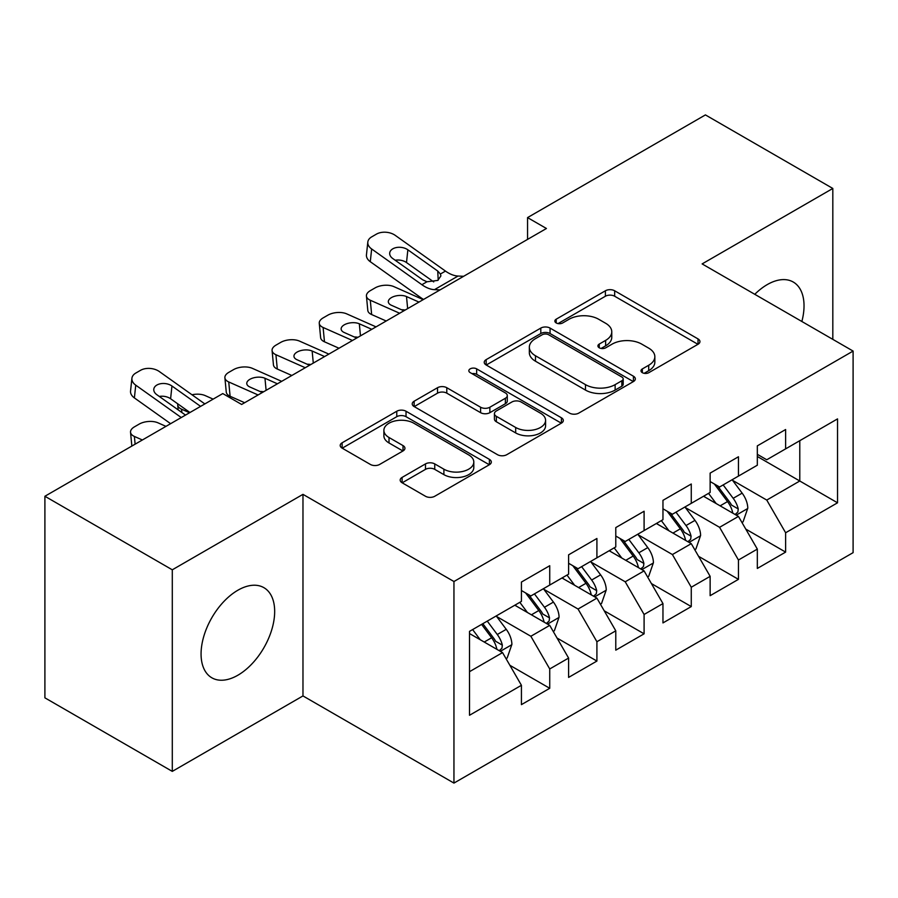 <?xml version="1.0" encoding="UTF-8"?>
<svg xmlns="http://www.w3.org/2000/svg" width="898" height="898" viewBox="0 0 898 898"><rect width="100%" height="100%" fill="white"/><g stroke="black" fill="none" stroke-linecap="round" stroke-linejoin="round"><path stroke-width="1.35" d="M642.339 372.67A4.58 2.649 0 0 0 648.816 372.67L698.027 344.26A6.544 3.783 0 0 0 699.946 341.588A6.544 3.783 0 0 0 698.027 338.916L614.67 290.784A6.544 3.783 0 0 0 605.398 290.784L556.199 319.194A4.58 2.649 0 0 0 554.852 321.069A4.58 2.649 0 0 0 556.199 322.943A4.58 2.649 0 0 0 562.687 322.943L569.051 319.261A20.957 12.101 0 0 1 598.685 319.261L605.634 323.269A20.957 12.101 0 0 1 611.774 331.833A20.957 12.101 0 0 1 605.634 340.387L599.269 344.057A4.58 2.649 0 0 0 597.922 345.932A4.58 2.649 0 0 0 599.269 347.807A4.58 2.649 0 0 0 605.746 347.807L612.122 344.125A20.957 12.101 0 0 1 641.756 344.125L648.704 348.143A20.957 12.101 0 0 1 654.844 356.697A20.957 12.101 0 0 1 648.704 365.25L642.339 368.932A4.58 2.649 0 0 0 640.992 370.795A4.58 2.649 0 0 0 642.339 372.67L642.339 368.932M237.869 675.229A52.039 30.049 120 0 0 271.87 629.363A52.039 30.049 120 0 0 263.889 587.662A52.039 30.049 120 0 0 237.869 590.233A52.039 30.049 120 0 0 203.868 636.098A52.039 30.049 120 0 0 211.849 677.799A52.039 30.049 120 0 0 237.869 675.229M801.858 321.495A52.039 30.049 120 0 0 793.248 282.028A52.039 30.049 120 0 0 767.229 284.61A52.039 30.049 120 0 0 754.78 294.308M402.102 477.41A6.544 3.783 0 0 0 400.182 480.093A6.544 3.783 0 0 0 402.102 482.765L425.484 496.268A6.544 3.783 0 0 0 434.744 496.268L489.399 464.715A6.544 3.783 0 0 0 491.318 462.043A6.544 3.783 0 0 0 489.399 459.372L406.031 411.239A6.544 3.783 0 0 0 396.77 411.239L342.127 442.793A6.544 3.783 0 0 0 340.207 445.464A6.544 3.783 0 0 0 342.127 448.136L370.38 464.446A6.544 3.783 0 0 0 379.641 464.446L403.022 450.942A6.544 3.783 0 0 0 404.942 448.27A6.544 3.783 0 0 0 403.022 445.599L389.014 437.506A17.522 10.114 0 0 1 383.884 430.355A17.522 10.114 0 0 1 394.705 421.016A17.522 10.114 0 0 1 413.798 423.205L468.666 454.893A17.522 10.114 0 0 1 473.807 462.043A17.522 10.114 0 0 1 462.986 471.383A17.522 10.114 0 0 1 443.893 469.194L434.744 463.907A6.544 3.783 0 0 0 425.484 463.907L402.102 477.41L402.102 482.765M172.293 569.803L172.293 771.382L302.974 695.928L302.974 494.349L172.293 569.803L44.9 496.257L222.771 393.571L241.641 404.459L546.433 228.496L527.553 217.597L527.553 239.396M302.974 494.349L453.95 581.522L853.1 351.073L853.1 552.652L453.95 783.09L453.95 581.522M832.816 339.365L832.816 188.457L702.124 263.911L853.1 351.073M832.816 188.457L705.424 114.91L527.553 217.597M569.512 413.114A6.544 3.783 0 0 0 578.772 413.114L633.427 381.56A6.544 3.783 0 0 0 635.335 378.889A6.544 3.783 0 0 0 633.427 376.217L550.059 328.084A6.544 3.783 0 0 0 540.798 328.084L486.155 359.638A6.544 3.783 0 0 0 484.235 362.309A6.544 3.783 0 0 0 486.155 364.981L569.512 413.114M472.011 373.658A4.58 2.649 0 0 1 476.658 374.309L476.658 368.865L561.407 417.795A6.544 3.783 0 0 1 563.327 420.466A6.544 3.783 0 0 1 561.407 423.138L506.764 454.691A6.544 3.783 0 0 1 497.503 454.691L414.135 406.558L414.135 401.215A6.544 3.783 0 0 0 412.227 403.887A6.544 3.783 0 0 0 414.135 406.558M414.135 401.215L437.528 387.712A6.544 3.783 0 0 1 446.789 387.712L480.598 407.232A6.544 3.783 0 0 0 489.859 407.232L505.372 398.274A6.544 3.783 0 0 0 507.291 395.603A6.544 3.783 0 0 0 505.372 392.92L470.182 372.603A4.58 2.649 0 0 1 468.835 370.728A4.58 2.649 0 0 1 471.663 368.292A4.58 2.649 0 0 1 476.658 368.865M757.328 456.487L799.781 481.002L799.781 440.694L837.531 418.895L785.627 448.865L785.627 429.525L757.328 445.868L757.328 465.209L738.448 476.097L738.448 456.768L710.138 473.111L710.138 492.441L691.269 503.34L691.269 484L662.96 500.343L662.96 519.684L644.091 530.583L644.091 511.243L615.781 527.586L615.781 546.927L596.912 557.815L596.912 538.486L568.602 554.829L568.602 574.159L549.733 585.058L549.733 565.718L521.424 582.061L521.424 601.402L469.519 631.361L469.519 715.268L521.424 685.297L502.554 652.61L469.519 633.55M837.531 418.895L837.531 502.801L785.627 532.761L766.757 500.074L732.555 480.329M745.767 529.09L785.627 552.102L785.627 532.761M785.627 552.102L757.328 568.445L757.328 549.105L738.448 560.004L719.579 527.317L685.376 507.561M698.588 556.322L738.448 579.345L738.448 560.004M738.448 579.345L710.138 595.688L710.138 576.348L691.269 587.236L672.4 554.549L638.197 534.804M651.409 583.565L691.269 606.577L691.269 587.236M691.269 606.577L662.96 622.92L662.96 603.579L644.091 614.479L625.221 581.792L591.007 562.047M604.219 610.808L644.091 633.82L644.091 614.479M644.091 633.82L615.781 650.163L615.781 630.823L596.912 641.722L578.043 609.035L543.829 589.279M557.041 638.04L596.912 661.063L596.912 641.722M596.912 661.063L568.602 677.406L568.602 658.066L549.733 668.954L530.853 636.267L496.65 616.522M509.862 665.283L549.733 688.295L549.733 668.954M549.733 688.295L521.424 704.638L521.424 685.297M521.424 590.514L530.853 595.958L549.733 585.058M469.519 671.682L502.554 652.61M568.602 563.271L578.043 568.715L596.912 557.815M530.853 636.267L549.733 625.378L514.812 605.218M568.602 658.066L549.733 625.378M615.781 536.027L625.221 541.483L644.091 530.583M578.043 609.035L596.912 598.135L561.991 577.975M615.781 630.823L596.912 598.135M662.96 508.796L672.4 514.24L691.269 503.34M625.221 581.792L644.091 570.892L609.181 550.743M662.96 603.579L644.091 570.892M710.138 481.553L719.579 486.997L738.448 476.097M672.4 554.549L691.269 543.66L656.359 523.5M710.138 576.348L691.269 543.66M757.328 454.309L766.757 459.765L785.627 448.865M719.579 527.317L738.448 516.417L703.538 496.257M757.328 549.105L738.448 516.417M44.9 496.257L44.9 697.836L172.293 771.382M302.974 695.928L453.95 783.09M766.757 500.074L799.781 481.002L837.531 502.801M644.169 373.321L648.704 370.694A20.957 12.101 0 0 0 654.844 362.141L654.844 356.697M611.774 331.833L611.774 337.278A20.957 12.101 0 0 1 605.634 345.831L601.099 348.458M697.937 344.316L614.67 296.239A6.544 3.783 0 0 0 605.398 296.239L558.028 323.583M633.337 381.616L550.059 333.54A6.544 3.783 0 0 0 540.798 333.54L486.245 365.037M621.843 380.763A4.58 2.649 0 0 0 623.19 378.889A4.58 2.649 0 0 0 621.843 377.014L548.678 334.774A4.58 2.649 0 0 0 542.19 334.774L535.477 338.647A20.957 12.101 0 0 0 529.337 347.2A20.957 12.101 0 0 0 535.477 355.765L585.485 384.636A20.957 12.101 0 0 0 615.13 384.636L621.843 380.763L621.843 386.207A4.58 2.649 0 0 0 623.19 384.333L623.19 378.889M529.337 347.2L529.337 352.656A20.957 12.101 0 0 0 535.477 361.209L535.477 355.765M621.843 386.207L615.13 390.08A20.957 12.101 0 0 1 585.485 390.08L535.477 361.209M414.225 406.614L437.528 393.156L437.528 387.712M507.291 395.603L507.291 401.047A6.544 3.783 0 0 1 505.372 403.718L489.859 412.676A6.544 3.783 0 0 1 480.598 412.676L446.789 393.156A6.544 3.783 0 0 0 437.528 393.156M476.658 374.309L561.317 423.183M515.677 427.482A17.522 10.114 0 0 0 534.77 429.671A17.522 10.114 0 0 0 545.58 420.331A17.522 10.114 0 0 0 540.45 413.181L521.121 402.012A6.544 3.783 0 0 0 511.86 402.012L496.347 410.97A6.544 3.783 0 0 0 494.428 413.641A6.544 3.783 0 0 0 496.347 416.324L515.677 427.482L515.677 432.926A17.522 10.114 0 0 0 534.77 435.126A17.522 10.114 0 0 0 545.58 425.775L545.58 420.331M494.428 413.641L494.428 419.097A6.544 3.783 0 0 0 496.347 421.768L496.347 416.324M515.677 432.926L496.347 421.768M473.807 462.043L473.807 467.488A17.522 10.114 0 0 1 462.986 476.838A17.522 10.114 0 0 1 443.893 474.638L434.744 469.362A6.544 3.783 0 0 0 425.484 469.362L402.192 482.81M383.884 430.355L383.884 435.799A17.522 10.114 0 0 0 389.014 442.961L389.014 437.506M402.944 450.998L389.014 442.961M489.309 464.76L406.031 416.683A6.544 3.783 0 0 0 396.77 416.683L342.217 448.192M741.939 522.468L743.073 521.817L747.787 508.189A17.679 10.204 -120 0 0 742.152 493.137L732.128 479.757M423.216 299.629L393.874 286.619A13.347 6.769 -5.4 0 0 375.072 287.921L370.346 290.638A13.347 6.769 -5.4 0 0 366.44 296.059A13.347 6.769 -5.4 0 0 370.29 300.246L371.649 314.558A13.347 6.769 174.6 0 1 367.798 310.371L366.44 296.059M716.155 503.542L708.533 493.372M399.632 313.245L370.29 300.246M386.196 321.001L371.649 314.558M704.975 497.088L704.111 495.932M735.114 514.498L737.864 512.028L738.246 508.942A17.679 10.204 -120 0 0 733.183 498.311L723.159 484.931M717.446 485.762L729.816 502.285A9.002 5.197 60 0 1 731.455 505.024L738.246 508.942M418.973 302.087L406.502 296.553A10.675 5.41 174.6 0 0 391.461 297.586A10.675 5.41 174.6 0 0 388.329 301.919A10.675 5.41 174.6 0 0 391.405 305.275L403.876 310.798M405.166 310.057A10.675 5.41 -5.4 0 0 401.507 309.743M714.337 483.966L727.526 501.578A17.679 10.204 60 0 1 732.588 512.208L732.936 513.241M440.031 289.919L434.464 289.661A33.361 19.262 60 0 1 421.892 284.711L371.649 248.971L370.29 261.711A13.347 8.542 -173.9 0 1 366.451 254.852L367.81 242.112A13.347 8.542 6.1 0 0 371.649 248.971M423.542 299.449A50.041 28.893 60 0 1 420.522 297.451L370.29 261.711M463.626 276.303L458.047 276.045A33.361 19.262 60 0 1 445.475 271.095L395.232 235.355A13.347 8.542 6.1 0 0 376.43 234.131L371.716 236.859A13.347 8.542 6.1 0 0 367.81 242.112M438.202 280.165L437.753 271.061L440.39 274.025L440.907 275.899L437.797 280.412L426.965 281.781L422.655 279.783L392.763 258.523A10.675 6.836 -173.9 0 1 389.698 253.034A10.675 6.836 -173.9 0 1 392.819 248.825A10.675 6.836 -173.9 0 1 407.86 249.801L406.502 262.553L433.723 281.916M406.502 262.553A10.675 6.836 6.1 0 0 395.199 260.252M437.753 271.061L407.86 249.801M694.76 549.699L695.894 549.048L700.608 535.433A17.679 10.204 -120 0 0 694.973 520.369L684.95 507M376.038 326.872L346.695 313.862A13.347 6.769 -5.4 0 0 327.893 315.153L323.168 317.881A13.347 6.769 -5.4 0 0 319.261 323.291A13.347 6.769 -5.4 0 0 323.112 327.478L324.47 341.801A13.347 6.769 174.6 0 1 320.62 337.614L319.261 323.291M668.976 530.785L661.355 520.615M352.443 340.488L323.112 327.478M339.017 348.244L324.47 341.801M657.796 524.331L656.921 523.175M687.935 541.73L690.674 539.271L691.067 536.185A17.679 10.204 -120 0 0 686.005 525.543L675.981 512.174M670.256 513.005L682.637 529.528A9.002 5.197 60 0 1 684.276 532.267L691.067 536.185M371.794 329.319L359.323 323.796A10.675 5.41 174.6 0 0 344.271 324.829A10.675 5.41 174.6 0 0 341.15 329.162A10.675 5.41 174.6 0 0 344.226 332.507L356.697 338.041M357.988 337.289A10.675 5.41 -5.4 0 0 354.317 336.986M667.147 511.209L680.347 528.821A17.679 10.204 60 0 1 685.399 539.451L685.758 540.473M647.581 576.943L648.715 576.292L653.43 562.664A17.679 10.204 -120 0 0 647.784 547.612L637.771 534.231M328.859 354.104L299.517 341.105A13.347 6.769 -5.4 0 0 280.704 342.396L275.989 345.124A13.347 6.769 -5.4 0 0 272.083 350.534A13.347 6.769 -5.4 0 0 275.922 354.721L277.291 369.033A13.347 6.769 174.6 0 1 273.441 364.846L272.083 350.534M621.798 558.028L614.176 547.859M305.264 367.731L275.922 354.721M291.839 375.487L277.291 369.033M610.618 551.563L609.742 550.407M640.757 568.973L643.496 566.503L643.888 563.428A17.679 10.204 -120 0 0 638.826 552.786L628.802 539.406M623.077 540.248L635.458 556.771A9.002 5.197 60 0 1 637.097 559.499L643.888 563.428M324.616 356.562L312.145 351.028A10.675 5.41 174.6 0 0 297.092 352.072A10.675 5.41 174.6 0 0 293.96 356.405A10.675 5.41 174.6 0 0 297.047 359.75L309.518 365.273M310.809 364.532A10.675 5.41 -5.4 0 0 307.138 364.229M619.968 538.452L633.157 556.053A17.679 10.204 60 0 1 638.22 566.694L638.579 567.716M600.403 604.186L601.537 603.535L606.251 589.907A17.679 10.204 -120 0 0 600.605 574.855L590.581 561.475M281.68 381.347L252.338 368.337A13.347 6.769 -5.4 0 0 233.525 369.639L228.81 372.356A13.347 6.769 -5.4 0 0 224.893 377.777A13.347 6.769 -5.4 0 0 228.743 381.964L230.101 396.276A13.347 6.769 174.6 0 1 226.262 392.089L224.893 377.777M574.619 585.26L566.997 575.09M258.085 394.963L228.743 381.964M244.649 402.719L230.101 396.276M563.428 578.806L562.563 577.65M593.578 596.216L596.317 593.746L596.71 590.66A17.679 10.204 -120 0 0 591.647 580.029L581.623 566.649M575.899 567.48L588.28 584.003A9.002 5.197 60 0 1 589.919 586.742L596.71 590.66M277.426 383.805L264.966 378.271A10.675 5.41 174.6 0 0 249.913 379.304A10.675 5.41 174.6 0 0 246.782 383.637A10.675 5.41 174.6 0 0 249.869 386.993L262.328 392.516M263.63 391.775A10.675 5.41 -5.4 0 0 259.96 391.461M572.789 565.684L585.979 583.296A17.679 10.204 60 0 1 591.041 593.926L591.4 594.959M553.224 631.417L554.358 630.766L559.072 617.15A17.679 10.204 -120 0 0 553.426 602.087L543.402 588.718M213.152 399.127L205.159 395.58A13.347 6.769 -5.4 0 0 191.992 394.772M527.429 612.503L519.819 602.334M189.557 412.743L181.564 409.196L181.879 412.519M516.249 606.049L515.385 604.893M546.399 623.448L549.138 620.989L549.52 617.903A17.679 10.204 -120 0 0 544.469 607.273L534.445 593.892M528.72 594.723L541.101 611.246A9.002 5.197 60 0 1 542.74 613.985L549.52 617.903M177.804 403.864A13.347 6.769 -5.4 0 0 177.714 405.009A13.347 6.769 -5.4 0 0 181.564 409.196M525.611 592.927L538.8 610.539A17.679 10.204 60 0 1 543.862 621.169L544.222 622.191M506.045 658.661L507.168 658.01L511.894 644.382A17.679 10.204 -120 0 0 506.248 629.33L496.224 615.949M165.962 426.359L157.981 422.823A13.347 6.769 -5.4 0 0 139.168 424.114L134.453 426.842A13.347 6.769 -5.4 0 0 130.536 432.252A13.347 6.769 -5.4 0 0 134.386 436.439L135.115 444.173M480.25 639.746L472.629 629.577M142.378 439.986L134.386 436.439M499.221 650.691L501.96 648.221L502.341 645.146A17.679 10.204 -120 0 0 497.279 634.504L487.255 621.124M482.832 623.683L493.922 638.489A9.002 5.197 60 0 1 495.55 641.217L502.341 645.146M481.597 624.391L491.621 637.771A17.679 10.204 60 0 1 496.684 648.412L497.043 649.434M181.25 417.536L135.744 385.163L134.386 397.915A13.347 8.542 -173.9 0 1 130.547 391.045L131.916 378.305A13.347 8.542 6.1 0 0 135.744 385.163M170.609 423.676L134.386 397.915M204.845 403.92L159.339 371.548A13.347 8.542 6.1 0 0 140.526 370.324L135.811 373.052A13.347 8.542 6.1 0 0 131.916 378.305M185.493 415.089L156.858 394.716A10.675 6.836 -173.9 0 1 153.794 389.227A10.675 6.836 -173.9 0 1 156.914 385.029A10.675 6.836 -173.9 0 1 171.956 386.005L170.598 398.746L189.949 412.508M170.598 398.746A10.675 6.836 6.1 0 0 159.305 396.456M200.591 406.367L171.956 386.005M648.704 370.694L648.704 365.25M599.269 347.807L599.269 344.057M605.634 345.831L605.634 340.387M556.199 322.943L556.199 319.194M605.398 296.239L605.398 290.784M614.67 296.239L614.67 290.784M698.027 344.26L698.027 338.916M486.155 364.981L486.155 359.638M540.798 333.54L540.798 328.084M550.059 333.54L550.059 328.084M633.427 381.56L633.427 376.217M585.485 390.08L585.485 384.636M615.13 390.08L615.13 384.636M446.789 393.156L446.789 387.712M480.598 412.676L480.598 407.232M489.859 412.676L489.859 407.232M505.372 403.718L505.372 398.274M561.407 423.138L561.407 417.795M425.484 469.362L425.484 463.907M434.744 469.362L434.744 463.907M443.893 474.638L443.893 469.194M403.022 450.942L403.022 445.599M342.127 448.136L342.127 442.793M396.77 416.683L396.77 411.239M406.031 416.683L406.031 411.239M489.399 464.715L489.399 459.372M736.237 515.138L747.675 508.537M733.183 498.311L742.152 493.137M720.14 505.843L727.526 501.578M406.502 296.553L407.647 308.62M426.965 281.781L421.892 284.711M445.475 271.095L440.39 274.025M458.047 276.045L434.464 289.661M689.058 542.381L700.496 535.769M686.005 525.543L694.973 520.369M672.95 533.086L680.347 528.821M359.323 323.796L360.468 335.863M641.879 569.613L653.317 563.012M638.826 552.786L647.784 547.612M625.771 560.318L633.157 556.053M312.145 351.028L313.29 363.095M594.689 596.856L606.139 590.255M591.647 580.029L600.605 574.855M578.593 587.561L585.979 583.296M264.966 378.271L266.111 390.338M547.511 624.099L558.949 617.487M544.469 607.273L553.426 602.087M531.414 614.804L538.8 610.539M500.332 651.331L511.77 644.73M497.279 634.504L506.248 629.33M484.235 642.036L491.621 637.771M177.714 405.009L178.174 409.881M130.536 432.252L131.849 446.059"/></g></svg>
